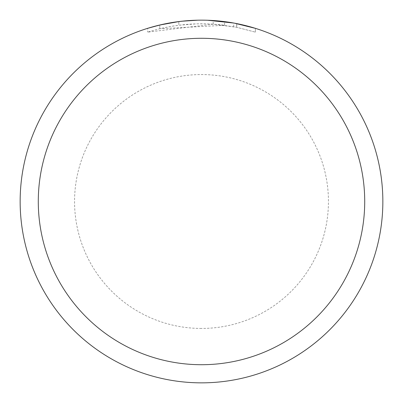 <?xml version="1.0" encoding="UTF-8"?>
<svg xmlns="http://www.w3.org/2000/svg" width="403" height="403" viewBox="0 0 403 403"><rect width="100%" height="100%" fill="white"/><g stroke="black" fill="none" stroke-linecap="round" stroke-linejoin="round"><path stroke-width="0.3" stroke-dasharray="2.02 1.51" d="M201.5 20.15A181.35 181.35 0 0 1 382.85 201.5A181.35 181.35 0 0 1 201.5 382.85A181.35 181.35 0 0 1 20.15 201.5A181.35 181.35 0 0 1 201.5 20.15A181.35 181.35 0 0 1 382.85 201.5A181.35 181.35 0 0 1 201.5 382.85A181.35 181.35 0 0 1 20.15 201.5A181.35 181.35 0 0 1 201.5 20.15A181.35 181.35 0 0 1 382.85 201.5A181.35 181.35 0 0 1 201.5 382.85A181.35 181.35 0 0 1 20.15 201.5A181.35 181.35 0 0 1 201.5 20.15A181.345 181.345 0 0 1 382.845 201.5A181.345 181.345 0 0 1 201.5 382.845A181.35 181.35 0 0 1 20.15 201.5A181.35 181.35 0 0 1 201.5 20.15A181.35 181.35 0 0 1 382.85 201.5A181.35 181.35 0 0 1 201.5 382.85A181.345 181.345 0 0 1 20.155 201.5A181.345 181.345 0 0 1 201.5 20.155A181.35 181.35 0 0 1 382.85 201.5A181.35 181.35 0 0 1 201.5 382.85M224.597 25.288L159.784 28.744A177.723 177.723 0 0 1 178.836 25.228L196.724 23.842L207.807 23.893L218.92 24.633L236.778 27.313L255.391 32.144L236.702 27.298L213.192 24.165L147.619 32.144C172.776 24.24 198.437 21.953 224.597 25.288L224.597 21.626L205.117 20.185M205.757 20.2L209.318 20.321M213.192 24.165L213.192 20.528L234.571 23.193M255.391 28.341L255.391 32.144L255.391 28.341L233.715 23.036L233.715 26.724M207.807 20.261L196.84 20.21L185.309 20.875L166.268 23.606L147.619 28.341L147.619 32.144M207.636 20.256L223.831 21.53M163.482 24.18L159.784 25.011L159.784 28.744L159.784 25.011A181.35 181.35 0 0 1 178.836 21.571L178.836 25.228L178.836 21.571L183.763 21.021M181.899 21.213L181.048 21.309M178.836 21.576L188.206 20.639M191.093 20.452L202.311 20.15M236.702 27.298L236.702 23.601L236.702 27.298M172.56 22.472L174.202 22.215M186.765 20.749L187.44 20.694M193.349 20.336L197.828 20.185M201.5 328.445A126.945 126.945 0 0 1 74.555 201.5A126.945 126.945 0 0 1 201.5 74.555A126.945 126.945 0 0 1 328.445 201.5A126.945 126.945 0 0 1 201.5 328.445M236.778 23.616L236.778 27.313"/><path stroke-width="0.6" d="M201.5 38.285A163.215 163.215 0 0 1 364.715 201.5A163.215 163.215 0 0 1 201.5 364.715A163.215 163.215 0 0 1 38.285 201.5A163.215 163.215 0 0 1 201.5 38.285M201.5 20.15A181.35 181.35 0 0 1 382.85 201.5A181.35 181.35 0 0 1 201.5 382.85A181.35 181.35 0 0 1 20.15 201.5A181.35 181.35 0 0 1 201.5 20.15M202.311 20.15L205.757 20.2M209.318 20.321L213.192 20.528M234.571 23.193L255.391 28.341M233.715 23.036L207.807 20.261M205.117 20.185L207.636 20.256M223.831 21.53L224.597 21.626M181.048 21.309L174.202 22.215M147.619 28.341L159.784 25.011L178.836 21.576M188.206 20.639L191.093 20.452M197.828 20.185L181.899 21.213M163.482 24.18L172.56 22.472M183.763 21.021L186.765 20.749M187.44 20.694L193.349 20.336"/></g></svg>
